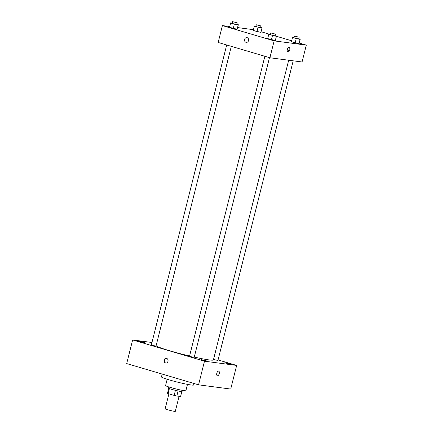 <?xml version="1.0" encoding="UTF-8"?>
<svg xmlns="http://www.w3.org/2000/svg" width="433" height="433" viewBox="0 0 433 433"><rect width="100%" height="100%" fill="white"/><g stroke="black" fill="none" stroke-linecap="round" stroke-linejoin="round"><path stroke-width="0.65" d="M168.908 393.841L165.152 408.801A5.234 0.363 14.1 0 0 170.142 410.424A5.234 0.363 14.1 0 0 175.305 411.35L179.083 396.314M181.833 391.584L180.593 396.514L176.832 396.016A6.755 0.465 14.1 0 1 174.163 395.394L168.118 393.608A6.755 0.465 14.1 0 1 167.49 393.256L168.74 388.293M169.379 388.574L168.118 393.608M175.435 390.344L174.163 395.394M182.374 390.355L182.082 391.519A6.977 0.482 -165.9 0 1 178.553 391.064A6.977 0.482 -165.9 0 1 171.744 389.348A6.977 0.482 -165.9 0 1 168.545 388.12L168.838 386.956M178.104 390.972L176.832 396.016M187.478 384.369L185.892 390.68A10.468 0.725 -165.9 0 1 180.593 390.003A10.468 0.725 -165.9 0 1 170.38 387.427A10.468 0.725 -165.9 0 1 165.59 385.581L167.17 379.27M194 383.476L193.616 384.997A16.573 1.147 -165.9 0 1 185.232 383.919A16.573 1.147 -165.9 0 1 169.054 379.838A16.573 1.147 -165.9 0 1 161.466 376.921L162.186 374.069M218.064 359.926L236.656 365.425L230.719 389.056L198.558 384.823L126.696 363.579L132.633 339.948L151.961 342.492M229.333 363.693L224.803 362.74L227.715 363.693L230.729 364.229L229.333 363.693M143.085 342.086L138.555 341.139L141.467 342.086L144.481 342.627L143.085 342.086M205.605 360.57L201.074 359.617L203.986 360.57L207.001 361.111L205.605 360.57M236.656 365.425L204.49 361.192L198.558 384.823M204.49 361.192L132.633 339.948M167.993 361.279A2.398 2.051 -82.5 0 0 166.332 358.318A2.398 2.051 -82.5 0 0 163.983 360.429A2.398 2.051 -82.5 0 0 165.704 363.076A2.398 2.051 -82.5 0 0 167.993 361.279M166.553 358.362A2.398 2.051 -82.5 0 0 164.432 360.489A2.398 2.051 -82.5 0 0 165.931 363.087M218.708 371.135A2.398 1.229 -73.5 0 1 219.233 373.69A2.398 1.229 -73.5 0 1 217.447 375.752A2.398 1.229 -73.5 0 1 217.35 375.736A2.398 1.229 -73.5 0 1 216.852 373.084A2.398 1.229 -73.5 0 1 218.708 371.135A2.398 1.229 -73.5 0 1 219.233 373.69A2.398 1.229 -73.5 0 1 217.447 375.757A2.398 1.229 -73.5 0 1 217.35 375.736M213.523 359.45L217.929 360.473L293.195 60.826M226.692 44.983L151.355 344.895L153.65 345.642L156.026 346.07L231.309 46.353M264.861 56.268L189.53 356.18L191.824 356.927L194.201 357.349L269.483 57.638M156.091 345.81A29.66 2.051 14.1 0 0 189.573 356.002M194.265 357.084A29.66 2.051 14.1 0 0 213.409 359.91L288.681 60.23M299.268 43.029L306.304 45.113L302.066 61.989L269.9 57.757L218.162 42.461L222.4 25.585L229.723 26.548M306.304 45.113L274.143 40.881L269.9 57.757M274.143 40.881L222.4 25.585M246.263 42.364A2.398 2.051 97.5 0 1 244.602 39.398A2.398 2.051 97.5 0 1 246.886 37.606A2.398 2.051 97.5 0 1 248.612 40.253A2.398 2.051 97.5 0 1 246.263 42.364A2.398 2.051 97.5 0 1 244.596 39.398A2.398 2.051 97.5 0 1 246.891 37.606M298.754 38.71L300.242 39.149L299.035 43.657L295.16 42.84L291.425 41.736L299.035 43.657L300.096 39.435L292.486 37.514L292.632 37.227L294.083 37.536M236.851 24.302L238.339 24.741L237.138 29.249L233.257 28.432L229.522 27.328L237.138 29.249L238.193 25.027L230.583 23.106L230.729 22.819L232.18 23.128M261.094 31.744L269.505 34.234M276.449 36.285L291.663 40.783M237.625 27.588L253.451 29.671M275.02 35.587L276.514 36.026L275.307 40.534L271.431 39.717L267.697 38.613L275.307 40.534L276.368 36.312L268.758 34.391L268.898 34.104L270.354 34.413M260.579 27.425L262.068 27.864L260.866 32.372L256.991 31.555L253.256 30.451L260.866 32.372L261.927 28.15L254.312 26.229L254.458 25.942L255.908 26.251M287.945 52.068A2.398 1.229 -73.5 0 1 287.848 52.047A2.398 1.229 -73.5 0 1 287.35 49.4A2.398 1.229 -73.5 0 1 289.206 47.446A2.398 1.229 -73.5 0 1 289.731 50.001A2.398 1.229 -73.5 0 1 287.945 52.068M288.811 47.451A2.398 1.229 -73.5 0 1 288.979 49.882A2.398 1.229 -73.5 0 1 287.517 51.83M262.068 27.864L261.927 28.15M256.282 24.773L255.854 26.462L258.149 27.209L260.525 27.631L260.953 25.948L256.282 24.773L260.953 25.948M258.046 27.333L256.991 31.555M254.312 26.229L253.256 30.451M261.007 32.085L260.866 32.372M300.242 39.149L300.096 39.435M294.451 36.058L294.029 37.747L296.324 38.494L298.7 38.916L299.122 37.233L294.451 36.058L299.122 37.233M296.221 38.618L295.16 42.84M292.486 37.514L291.425 41.736M299.181 43.37L299.035 43.657M238.339 24.741L238.193 25.027M232.553 21.65L232.126 23.339L234.421 24.086L236.797 24.513L237.219 22.825L232.553 21.65L237.219 22.825M234.318 24.21L233.257 28.432M230.583 23.106L229.522 27.328M237.279 28.962L237.138 29.249M276.514 36.026L276.368 36.312M270.722 32.935L270.3 34.624L272.595 35.371L274.971 35.798L275.393 34.11L270.722 32.935L275.393 34.11M272.492 35.495L271.431 39.717M268.758 34.391L267.697 38.613M275.453 40.247L275.307 40.534"/></g></svg>
